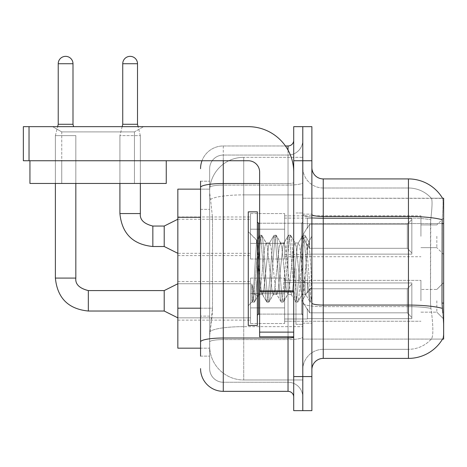 <?xml version="1.0" encoding="UTF-8"?>
<svg xmlns="http://www.w3.org/2000/svg" width="467" height="467" viewBox="0 0 467 467"><rect width="100%" height="100%" fill="white"/><g stroke="black" fill="none" stroke-linecap="round" stroke-linejoin="round"><path stroke-width="0.35" stroke-dasharray="2.33 1.75" d="M443.65 236.284L443.65 218.107L443.65 236.284M436.832 236.284L436.832 247.644L436.832 236.284M443.65 300.806L443.65 282.628L443.65 300.806M436.832 300.806L436.832 312.166L436.832 300.806M250.54 236.284L250.54 259.004L250.54 236.284M177.839 236.284L177.839 255.595L177.839 236.284M250.54 300.806L250.54 323.526L250.54 300.806M177.839 300.806L177.839 320.117L177.839 300.806M284.619 236.284L284.619 259.004L284.619 236.284M284.619 300.806L284.619 323.526L284.619 300.806M420.93 236.284L420.93 215.836L420.93 236.284M420.93 300.806L420.93 280.358L420.93 300.806M200.559 308.179L212.491 308.179L212.269 314.093L209.782 334.541L212.491 308.179L212.491 217.301L212.491 308.179L177.839 308.179L177.839 348.172L209.724 348.172L209.648 345.901A34.079 34.079 0 0 0 243.721 379.98L302.791 379.98L302.791 326.655L302.791 379.98L243.721 379.98L243.721 326.655L243.721 379.98A34.079 34.079 0 0 1 209.648 345.901L209.648 338.966L209.724 348.172L200.559 348.172M209.782 334.541L209.648 338.966L209.782 334.541M442.617 198.37A39.759 39.759 0 0 0 408.438 178.919L408.438 216.466L323.24 216.466L323.24 178.919L408.438 178.919A39.759 39.759 0 0 1 442.617 198.37C443.3 200.22 443.148 207.336 442.167 219.712C443.148 207.36 443.3 200.244 442.617 198.37L302.791 198.23L443.65 198.23L443.65 339.089L302.791 339.089L302.791 303.089L302.791 339.089L442.535 339.089L431.298 339.089L431.596 338.75L431.298 339.089L442.535 339.089A39.759 39.759 0 0 0 442.734 338.75L442.535 339.089M443.65 223.576L302.791 223.576L302.791 303.089L302.791 198.23L302.791 223.576L442.004 223.576L442.004 303.089L442.734 312.96C443.878 327.169 443.878 335.767 442.734 338.75C443.878 335.785 443.878 327.186 442.734 312.96M302.791 157.332L302.791 326.655L302.791 157.332L243.721 157.332L302.791 157.332M209.695 189.608C209.49 190.91 209.771 194.19 210.535 199.456L212.491 217.301L210.535 199.456C209.771 194.19 209.49 190.904 209.695 189.608L209.724 189.141L209.695 189.608A34.079 34.079 0 0 1 243.721 157.332A34.079 34.079 0 0 0 209.695 189.608A34.079 34.079 0 0 1 243.721 157.332L243.721 194.885L302.791 194.885L243.721 194.885L243.721 157.332M200.559 209.35L209.648 209.35L209.648 316.13L209.648 181.19L209.648 209.35L200.559 209.35L200.559 316.13L200.559 189.141L209.724 189.141L177.839 189.141L177.839 308.179M311.88 268.659L311.88 214.131L311.88 323.182L311.88 236.162L311.88 302.143L309.96 301.892L309.055 297.66L304.245 239.659L303.042 235.17L301.84 239.659L297.03 297.66L295.827 302.143L295.535 301.892L294.624 297.66L289.814 239.659L288.612 235.17L288.32 235.421L287.415 239.659L282.605 297.66L281.403 302.143L281.105 301.892L280.2 297.66L275.39 239.659L274.187 235.17L272.985 239.659L268.175 297.66L266.972 302.143L265.776 297.66L260.965 239.659L259.763 235.17L258.56 239.659L253.75 297.66L252.548 302.143L251.818 300.561L251.818 283.819L254.696 294.338L257.813 296.154L259.629 292.996L259.629 294.338L259.629 292.996C260.539 288.694 261.491 280.579 262.466 268.659C261.491 280.579 260.539 288.694 259.629 292.996L254.352 302.143L253.149 297.66L251.818 283.819L254.696 294.338L257.813 296.154L258.683 294.975L254.352 302.143L253.149 297.66L251.818 283.819L251.818 300.561L252.548 302.143L253.75 297.66L258.56 239.659L259.763 235.17L260.965 239.659L265.776 297.66L266.68 301.892L262.086 294.012L261.263 290.894L259.629 277.258L259.629 294.338L257.813 296.154L259.629 294.338L262.466 294.338L261.263 290.894L259.629 277.258L256.64 240.283L253.388 291.542L252.256 301.892L252.092 301.618L248.269 305.698L248.269 268.659L248.269 325.452L248.269 211.86L248.269 305.698L252.279 301.682L253.388 291.542L256.64 240.283L259.465 235.421L256.64 240.283L248.269 231.62L256.856 240.207L259.629 277.258L259.629 294.338L262.466 294.338L266.972 302.143L268.175 297.66L272.985 239.659L273.895 235.421L269.301 243.301L268.478 246.418L263.668 290.894L262.466 294.338L263.668 290.894L268.478 246.418L269.301 243.301L274.187 235.17L275.39 239.659L280.2 297.66L281.105 301.892L276.511 294.012L275.693 290.894L270.883 246.418L269.681 242.98L270.883 246.418L275.693 290.894L276.511 294.012L281.403 302.143L282.605 297.66L287.415 239.659L288.32 235.421L283.726 243.301L282.903 246.418L278.093 290.894L276.896 294.338L278.093 290.894L282.903 246.418L283.726 243.301L288.612 235.17L289.814 239.659L294.624 297.66L295.535 301.892L290.941 294.012L290.118 290.894L285.308 246.418L284.105 242.98L285.308 246.418L290.118 290.894L290.941 294.012L295.827 302.143L297.03 297.66L301.84 239.659L302.744 235.421L298.15 243.301L297.333 246.418L292.523 290.894L291.32 294.338L292.523 290.894L297.333 246.418L298.15 243.301L303.042 235.17L304.245 239.659L309.055 297.66L309.96 301.892L305.062 293.282C304.122 289.201 303.147 280.994 302.137 268.659L299.732 246.418L298.536 242.98L299.732 246.418L302.137 268.659C303.147 280.994 304.122 289.201 305.062 293.282L305.062 276.376L307.362 250.073L308.996 242.04L310.981 268.659L311.88 302.056L311.88 214.131L311.88 323.182L311.88 236.162L311.88 299.528L310.981 268.659L308.996 242.04L304.846 235.17L303.643 239.659L298.833 297.66L297.631 302.143L296.428 297.66L291.618 239.659L290.416 235.17L289.213 239.659L284.409 297.66L283.206 302.143L282.004 297.66L277.194 239.659L275.991 235.17L274.789 239.659L269.979 297.66L268.776 302.143L267.573 297.66L262.769 239.659L261.567 235.17L260.364 239.659L255.554 297.66L254.643 301.892L255.554 297.66L260.364 239.659L261.567 235.17L259.763 235.17L261.859 235.421L262.769 239.659L267.573 297.66L268.776 302.143L266.972 302.143L269.074 301.892L269.979 297.66L274.789 239.659L275.991 235.17L274.187 235.17L276.289 235.421L277.194 239.659L282.004 297.66L283.206 302.143L281.403 302.143L283.498 301.892L284.409 297.66L289.213 239.659L290.416 235.17L288.612 235.17L290.713 235.421L291.618 239.659L296.428 297.66L297.631 302.143L295.827 302.143L297.928 301.892L298.833 297.66L303.643 239.659L304.846 235.17L303.042 235.17L305.138 235.421L306.048 239.659L310.853 297.66L311.88 302.056L309.96 301.892L305.062 293.282L305.062 294.338L305.062 276.376L303.34 290.894L302.523 294.012L302.137 294.338L300.935 290.894L296.131 246.418L294.928 242.98L293.725 246.418L288.915 290.894L288.092 294.012L287.713 294.338L286.51 290.894L281.7 246.418L280.498 242.98L279.295 246.418L274.491 290.894L273.288 294.338L272.086 290.894L267.276 246.418L266.453 243.301L266.073 242.98L264.871 246.418L262.466 268.659L264.871 246.418L266.073 242.98L269.681 242.98L266.073 242.98L261.859 235.421L266.453 243.301L267.276 246.418L272.086 290.894L273.288 294.338L276.896 294.338L273.288 294.338L269.074 301.892L273.668 294.012L274.491 290.894L279.295 246.418L280.498 242.98L284.105 242.98L280.498 242.98L276.289 235.421L280.877 243.301L281.7 246.418L286.51 290.894L287.713 294.338L291.32 294.338L287.713 294.338L283.498 301.892L288.092 294.012L288.915 290.894L293.725 246.418L294.928 242.98L298.536 242.98L294.928 242.98L290.713 235.421L295.307 243.301L296.131 246.418L300.935 290.894L302.137 294.338L305.768 294.373L305.371 294.017L305.768 294.373L311.88 287.252L311.88 214.131L311.88 268.659M302.791 268.659L302.791 324.32L302.791 268.659M295.979 268.659L295.979 324.32L295.979 268.659M442.004 223.576L430.498 223.576L430.743 219.712C432.208 207.371 432.436 200.255 431.42 198.37L431.42 198.37C432.436 200.232 432.208 207.348 430.743 219.712L430.498 303.089L430.93 308.354L430.498 303.089L430.498 223.576L442.004 223.576L442.167 219.712A39.759 6.906 180 0 0 408.438 216.466L408.438 349.31A30.67 30.67 0 0 0 431.596 338.75C433.265 335.785 433.265 327.186 431.596 312.96L430.93 308.354L431.596 312.96C433.265 327.169 433.265 335.767 431.596 338.75A30.67 30.67 0 0 1 408.438 349.31L323.24 349.31L323.24 216.466A11.36 1.973 0 0 1 311.88 214.493L311.88 303.095L311.88 214.493M302.791 312.96L302.791 214.493L302.791 312.96M311.88 369.759L311.88 303.095L311.88 369.759A11.36 11.36 0 0 1 323.24 358.399L323.24 312.96L323.24 349.31L408.438 349.31L408.438 188.003A30.67 30.67 0 0 1 431.42 198.37A30.67 30.67 0 0 0 408.438 188.003L323.24 188.003A20.449 20.449 0 0 1 302.791 167.56L302.791 214.493L302.791 167.56A20.449 20.449 0 0 0 323.24 188.003L323.24 306.65A20.449 3.549 0 0 1 302.791 303.095A20.449 3.549 0 0 0 323.24 306.65L323.24 188.003A20.449 20.449 0 0 1 302.791 167.56M302.791 160.741L302.791 126.662L311.88 126.662L311.88 160.741L302.791 160.741L302.791 126.662L293.708 126.662L293.708 160.741L302.791 160.741L302.791 376.571L302.791 160.741M293.708 160.741L293.708 410.651L302.791 410.651L302.791 376.571L302.791 410.651L311.88 410.651L311.88 160.741M323.24 188.003L408.438 188.003A30.67 30.67 0 0 1 431.42 198.37A30.67 30.67 0 0 0 408.438 188.003L408.438 218.042A30.67 5.324 180 0 1 430.743 219.712A30.67 5.324 180 0 0 408.438 218.042L408.438 306.65A30.67 5.324 180 0 1 430.93 308.354A30.67 5.324 180 0 0 408.438 306.65L408.438 358.399L323.24 358.399M323.24 178.919A11.36 11.36 0 0 1 311.88 167.56M302.791 369.759A20.449 20.449 0 0 1 323.24 349.31A20.449 20.449 0 0 0 302.791 369.759A20.449 20.449 0 0 1 323.24 349.31M442.535 198.23L431.298 198.23L442.535 198.23M200.559 356.123L209.648 356.123L200.559 356.123L200.559 316.13L209.648 316.13L209.648 356.123L209.648 316.13L200.559 316.13M200.559 368.621A22.72 22.72 0 0 0 223.279 391.34L223.279 382.251A13.631 13.631 0 0 1 209.648 368.621L209.648 187.465L209.648 368.621A13.631 13.631 0 0 0 223.279 382.251L288.028 382.251L288.028 345.901L288.028 391.34A5.68 5.68 0 0 1 293.708 397.02L293.708 140.298L293.708 397.02M302.791 345.901L302.791 182.539L302.791 345.901M293.708 268.659L293.708 223.22L293.708 268.659M302.791 140.298L302.791 182.539L302.791 140.298A14.769 14.769 0 0 1 288.028 155.062A14.769 14.769 0 0 0 302.791 140.298A14.769 14.769 0 0 1 288.028 155.062L288.028 382.251L223.279 382.251L223.279 339.591L288.028 339.591A14.769 2.563 0 0 0 302.791 337.028A14.769 2.563 0 0 1 288.028 339.591L288.028 155.062L223.279 155.062L288.028 155.062M201.995 160.741A22.72 22.72 0 0 1 223.279 145.973L288.028 145.973A5.68 5.68 0 0 0 293.708 140.298A5.68 5.68 0 0 1 288.028 145.973L288.028 345.901L288.028 339.591L223.279 339.591L223.279 155.062L223.279 185.101L288.028 185.101A14.769 2.563 0 0 0 302.791 182.539A14.769 2.563 0 0 1 288.028 185.101L223.279 185.101L223.279 345.901L223.279 338.009L288.028 338.009A5.68 0.987 -0 0 0 293.708 337.028M223.279 391.34L288.028 391.34M200.559 181.19L209.648 181.19L200.559 181.19L200.559 341.955A22.72 3.946 180 0 1 223.279 338.009L223.279 145.973A22.72 22.72 0 0 0 200.559 168.692A22.72 22.72 0 0 1 223.279 145.973L285.442 145.973M200.559 341.955L200.559 345.901M209.648 168.692L209.648 187.465L209.648 168.692A13.631 13.631 0 0 1 223.279 155.062A13.631 13.631 0 0 0 209.648 168.692A13.631 13.631 0 0 1 223.279 155.062M302.791 397.02A14.769 14.769 0 0 0 288.028 382.251A14.769 14.769 0 0 1 302.791 397.02A14.769 14.769 0 0 0 288.028 382.251M72.992 63.734L72.992 124.28L72.992 63.734L72.992 124.28L72.992 63.734L72.992 124.28L72.992 63.734L58.223 63.734A7.384 7.384 0 0 1 65.608 56.349A7.384 7.384 0 0 1 72.992 63.734A7.384 7.384 0 0 0 65.608 56.349A7.384 7.384 0 0 0 58.223 63.734A7.384 7.384 0 0 1 65.608 56.349A7.384 7.384 0 0 1 72.992 63.734A7.384 7.384 0 0 0 65.608 56.349A7.384 7.384 0 0 0 58.223 63.734A7.384 7.384 0 0 1 65.608 56.349A7.384 7.384 0 0 1 72.992 63.734A7.384 7.384 0 0 0 65.608 56.349A7.384 7.384 0 0 0 58.223 63.734A7.384 7.384 0 0 1 65.608 56.349A7.384 7.384 0 0 1 72.992 63.734L72.992 124.28L58.223 124.28L72.992 124.28L58.223 124.28L72.992 124.28L58.223 124.28L72.992 124.28L58.223 124.28L72.992 124.28L58.223 124.28L72.992 124.28L58.223 124.28L72.992 124.28L58.223 124.28L65.608 124.28L58.223 124.28L55.386 135.64L75.829 135.64L55.386 135.64L75.829 135.64L55.386 135.64L75.829 135.64L55.386 135.64L75.829 135.64L55.386 135.64L75.829 135.64L55.386 135.64L75.829 135.64L55.386 135.64L75.829 135.64L55.386 135.64L75.829 135.64L55.386 135.64L55.386 278.087L55.386 135.64L55.386 278.087L55.386 135.64L55.386 278.087L55.386 135.64L55.386 278.087L75.829 278.087L75.829 135.64L75.829 278.087L75.829 135.64L75.829 278.087L75.829 135.64L75.829 278.087L75.829 135.64L75.829 183.461L75.829 160.741L55.386 160.741L75.829 160.741L55.386 160.741L75.829 160.741L55.386 160.741L75.829 160.741L55.386 160.741L75.829 160.741L55.386 160.741L75.829 160.741L55.386 160.741L75.829 160.741L55.386 160.741L75.829 160.741L55.386 160.741L75.829 160.741L75.829 183.461L75.829 160.741L75.829 183.461L75.829 160.741L75.829 183.461L75.829 160.741L75.829 183.461L55.386 183.461L55.386 160.741L55.386 183.461L75.829 183.461L55.386 183.461L75.829 183.461L55.386 183.461L55.386 160.741L55.386 183.461L75.829 183.461L55.386 183.461L75.829 183.461L55.386 183.461L55.386 160.741L55.386 183.461L75.829 183.461L55.386 183.461L75.829 183.461L55.386 183.461L55.386 160.741L55.386 183.461L75.829 183.461M411.841 300.806L411.841 318.657L307.339 318.657L411.841 318.657L411.841 317.502L407.3 312.826L407.3 300.806L407.3 312.826L411.841 317.502L411.841 318.657L307.339 318.657L307.339 318.979L307.339 308.827L309.609 312.826L407.3 312.826L309.609 312.826L309.609 288.781L307.339 292.786L309.609 288.781L407.3 288.781L309.609 288.781L307.339 292.786L307.339 282.949L411.841 282.949L411.841 318.657L411.841 284.111L407.3 288.781L411.841 284.111L411.841 317.502L407.3 312.826L407.3 288.781L407.3 312.826L411.841 317.502L411.841 318.657L307.339 318.657L411.841 318.657L411.841 284.111L407.3 288.781L309.609 288.781L407.3 288.781L411.841 284.111L411.841 318.657L307.339 318.657L307.339 318.979L307.339 308.827L307.339 318.657L411.841 318.657L411.841 317.502L407.3 312.826L309.609 312.826L307.339 308.827L307.339 309.522L307.339 308.827L309.609 312.826L309.609 288.781L307.339 292.786L309.609 288.781L407.3 288.781L407.3 300.806L407.3 288.781L309.609 288.781L307.339 292.786L307.339 282.628L307.339 292.786L309.609 288.781L407.3 288.781L411.841 284.111L407.3 288.781L407.3 312.826L407.3 288.781L309.609 288.781L307.339 292.786L307.339 282.949L411.841 282.949L411.841 318.657L307.339 318.657L307.339 318.979L307.339 308.827L307.339 318.657L411.841 318.657L411.841 317.502L411.841 318.657L307.339 318.657L307.339 318.979L307.339 308.827L307.339 309.522L307.339 308.827L309.609 312.826L407.3 312.826L411.841 317.502L411.841 284.111L407.3 288.781L411.841 284.111L411.841 317.502L407.3 312.826L309.609 312.826L309.609 288.781L407.3 288.781L407.3 312.826L407.3 288.781L309.609 288.781L307.339 292.786L309.609 288.781L407.3 288.781L411.841 284.111L407.3 288.781L407.3 312.826L411.841 317.502L411.841 318.657L411.841 284.111L411.841 318.657L307.339 318.657L411.841 318.657L411.841 317.502L407.3 312.826L309.609 312.826L307.339 308.827L307.339 318.979L307.339 308.827L307.339 309.522L307.339 308.827L309.609 312.826L309.609 288.781L307.339 292.786L307.339 282.628L307.339 292.786L309.609 288.781L407.3 288.781L309.609 288.781L307.339 292.786L307.339 282.949L411.841 282.949L411.841 318.657L307.339 318.657L411.841 318.657L411.841 284.111L407.3 288.781L411.841 284.111L411.841 318.657L411.841 300.806L411.841 317.502L407.3 312.826L407.3 288.781L407.3 312.826L411.841 317.502L411.841 318.657L411.841 284.111L407.3 288.781L309.609 288.781L407.3 288.781L411.841 284.111L411.841 318.657L411.841 300.806L411.841 317.502L407.3 312.826L309.609 312.826L407.3 312.826L407.3 288.781L407.3 312.826L411.841 317.502L411.841 318.657L411.841 300.806L411.841 318.657L307.339 318.657L307.339 318.979L307.339 308.827L307.339 318.979L307.339 308.827L307.339 309.522L307.339 308.827L309.609 312.826L309.609 288.781L309.609 300.806L309.609 288.781L309.609 300.806L309.609 288.781L309.609 300.806L309.609 288.781L307.339 292.786L307.339 282.628L307.339 292.786L309.609 288.781L309.609 300.806L309.609 288.781L309.609 300.806L309.609 288.781L307.339 292.786L307.339 282.949L411.841 282.949L307.339 282.949L307.339 282.628L307.339 292.786L307.339 282.949L411.841 282.949L411.841 284.111L407.3 288.781L309.609 288.781L309.609 312.826L307.339 308.827L307.339 318.657L411.841 318.657L411.841 284.111L411.841 318.657L411.841 317.502L407.3 312.826L309.609 312.826L407.3 312.826L407.3 288.781L411.841 284.111L411.841 282.949L411.841 317.502L411.841 282.949L411.841 300.806L411.841 282.949L307.339 282.949L307.339 282.628L307.339 292.786L307.339 282.949L411.841 282.949L411.841 300.806L411.841 282.949L307.339 282.949L307.339 282.628L307.339 282.949L411.841 282.949L411.841 300.806L411.841 282.949L307.339 282.949L307.339 292.786L307.339 282.949L411.841 282.949L411.841 300.806L411.841 282.949L307.339 282.949L307.339 282.628L307.339 282.949L411.841 282.949L411.841 300.806L411.841 282.949L411.841 300.806L411.841 282.949L307.339 282.949L411.841 282.949L411.841 300.806M164.209 300.806L164.209 290.579L164.209 311.028L164.209 290.579L164.209 311.028L164.209 290.579L164.209 311.028L164.209 290.579L164.209 311.028L164.209 290.579L164.209 311.028L164.209 290.579L164.209 311.028L164.209 290.579L164.209 311.028L177.839 317.846L250.54 317.846L177.839 317.846L250.54 317.846L177.839 317.846L250.54 317.846L177.839 317.846L250.54 317.846L177.839 317.846L164.209 311.028L88.327 311.028L88.327 290.579L88.327 311.028L88.327 290.579L88.327 311.028L88.327 290.579L88.327 311.028L88.327 290.579L88.327 311.028L88.327 290.579L88.327 311.028L88.327 290.579L88.327 311.028L88.327 290.579L88.327 300.806L88.327 290.602L164.209 290.579L164.209 300.806M58.223 63.734L58.223 124.28L58.223 63.734L58.223 124.28L58.223 63.734L58.223 124.28L58.223 63.734L58.223 124.28L55.386 135.64L55.386 183.461M284.619 307.899L284.619 278.087L284.619 323.526L284.619 307.899L250.54 307.899L284.619 307.899L284.619 293.708L250.54 293.708L250.54 278.087L250.54 293.708L284.619 293.708L284.619 323.526L284.619 307.899L250.54 307.899L250.54 323.526L250.54 307.899L284.619 307.899L284.619 293.708L250.54 293.708L250.54 323.526L250.54 307.899L284.619 307.899L284.619 323.526L284.619 307.899L250.54 307.899L250.54 323.526L250.54 307.899L284.619 307.899L284.619 278.087L284.619 323.526L284.619 307.899L250.54 307.899L250.54 323.526L250.54 307.899L284.619 307.899L284.619 293.708L250.54 293.708L250.54 323.526L250.54 307.899L284.619 307.899L284.619 323.526L284.619 307.899L250.54 307.899L250.54 323.526L250.54 307.899L284.619 307.899L284.619 278.087L284.619 323.526L284.619 307.899L250.54 307.899L250.54 323.526L250.54 307.899L284.619 307.899L284.619 293.708L250.54 293.708L250.54 278.087L250.54 293.708L284.619 293.708L284.619 323.526L284.619 307.899L250.54 307.899L250.54 323.526L250.54 278.087L250.54 293.708L284.619 293.708L250.54 293.708L250.54 307.899L250.54 278.087L250.54 293.708L284.619 293.708L284.619 278.087L284.619 307.899L284.619 293.708L250.54 293.708L250.54 278.087L250.54 293.708L284.619 293.708L284.619 278.087L284.619 323.526L284.619 307.899L250.54 307.899L250.54 278.087L250.54 293.708L284.619 293.708L250.54 293.708L250.54 307.899L250.54 278.087L250.54 293.708L284.619 293.708L284.619 278.087L284.619 307.899M119.908 160.741L119.908 183.461L119.908 160.741L119.908 183.461L119.908 160.741L119.908 183.461L140.351 183.461L119.908 183.461L140.351 183.461L119.908 183.461L140.351 183.461L119.908 183.461L140.351 183.461L119.908 183.461L140.351 183.461L119.908 183.461L140.351 183.461L119.908 183.461L140.351 183.461L140.351 135.64L140.351 213.565L140.351 135.64L140.351 213.565L140.351 135.64L140.351 213.565L119.908 213.565L140.351 213.565L119.908 213.565L140.351 213.565L119.908 213.565L140.351 213.565L119.908 213.565L140.351 213.565L119.908 213.565L140.351 213.565L119.908 213.565L140.351 213.565L140.351 135.64L137.514 124.28L137.514 63.734L137.514 124.28L137.514 63.734L137.514 124.28L137.514 63.734L122.745 63.734L137.514 63.734A7.384 7.384 0 0 0 130.13 56.349A7.384 7.384 0 0 0 122.745 63.734A7.384 7.384 0 0 1 130.13 56.349A7.384 7.384 0 0 1 137.514 63.734A7.384 7.384 0 0 0 130.13 56.349A7.384 7.384 0 0 0 122.745 63.734A7.384 7.384 0 0 1 130.13 56.349A7.384 7.384 0 0 1 137.514 63.734A7.384 7.384 0 0 0 130.13 56.349A7.384 7.384 0 0 0 122.745 63.734A7.384 7.384 0 0 1 130.13 56.349A7.384 7.384 0 0 1 137.514 63.734L137.514 124.28L122.745 124.28L137.514 124.28L122.745 124.28L137.514 124.28L122.745 124.28L137.514 124.28L122.745 124.28L137.514 124.28L122.745 124.28L137.514 124.28L122.745 124.28L130.13 124.28L122.745 124.28L119.908 135.64L140.351 135.64L119.908 135.64L140.351 135.64L119.908 135.64L140.351 135.64L119.908 135.64L140.351 135.64L119.908 135.64L140.351 135.64L119.908 135.64L140.351 135.64L119.908 135.64L140.351 135.64L119.908 135.64L119.908 213.565L119.908 135.64L119.908 213.565L119.908 135.64L119.908 213.565L119.908 135.64L119.908 183.461L119.908 160.741L140.351 160.741L119.908 160.741L140.351 160.741L119.908 160.741L140.351 160.741L119.908 160.741L140.351 160.741L119.908 160.741L140.351 160.741L119.908 160.741L140.351 160.741L119.908 160.741L140.351 160.741L119.908 160.741L119.908 183.461L140.351 183.461L140.351 160.741M411.841 236.284L411.841 254.136L307.339 254.136L411.841 254.136L411.841 252.98L407.3 248.304L407.3 236.284L407.3 248.304L411.841 252.98L411.841 254.136L307.339 254.136L307.339 254.457L307.339 244.305L309.609 248.304L407.3 248.304L309.609 248.304L309.609 224.259L307.339 228.264L309.609 224.259L407.3 224.259L309.609 224.259L307.339 228.264L307.339 218.428L411.841 218.428L411.841 254.136L411.841 219.589L407.3 224.259L411.841 219.589L411.841 252.98L407.3 248.304L407.3 224.259L407.3 248.304L411.841 252.98L411.841 254.136L307.339 254.136L411.841 254.136L411.841 219.589L407.3 224.259L309.609 224.259L407.3 224.259L411.841 219.589L411.841 254.136L307.339 254.136L307.339 254.457L307.339 244.305L307.339 254.136L411.841 254.136L411.841 252.98L407.3 248.304L309.609 248.304L307.339 244.305L307.339 245L307.339 244.305L309.609 248.304L309.609 224.259L307.339 228.264L309.609 224.259L407.3 224.259L407.3 236.284L407.3 224.259L309.609 224.259L307.339 228.264L307.339 218.107L307.339 228.264L309.609 224.259L407.3 224.259L411.841 219.589L407.3 224.259L407.3 248.304L407.3 224.259L309.609 224.259L307.339 228.264L307.339 218.428L411.841 218.428L411.841 254.136L307.339 254.136L307.339 254.457L307.339 244.305L307.339 254.136L411.841 254.136L411.841 252.98L411.841 254.136L307.339 254.136L307.339 254.457L307.339 244.305L307.339 245L307.339 244.305L309.609 248.304L407.3 248.304L411.841 252.98L411.841 219.589L407.3 224.259L411.841 219.589L411.841 252.98L407.3 248.304L309.609 248.304L309.609 224.259L407.3 224.259L407.3 248.304L407.3 224.259L309.609 224.259L307.339 228.264L309.609 224.259L407.3 224.259L411.841 219.589L407.3 224.259L407.3 248.304L411.841 252.98L411.841 254.136L411.841 219.589L411.841 254.136L307.339 254.136L411.841 254.136L411.841 252.98L407.3 248.304L309.609 248.304L307.339 244.305L307.339 254.457L307.339 244.305L307.339 245L307.339 244.305L309.609 248.304L309.609 224.259L307.339 228.264L307.339 218.107L307.339 228.264L309.609 224.259L407.3 224.259L309.609 224.259L309.609 236.284L309.609 224.259L309.609 236.284L309.609 224.259L309.609 236.284L309.609 224.259L309.609 236.284L309.609 224.259L307.339 228.264L307.339 218.428L411.841 218.428L411.841 254.136L411.841 219.589L407.3 224.259L411.841 219.589L411.841 254.136L411.841 236.284L411.841 252.98L407.3 248.304L407.3 224.259L407.3 248.304L411.841 252.98L411.841 254.136L411.841 236.284L411.841 254.136L307.339 254.136L307.339 254.457L307.339 244.305L307.339 254.136L411.841 254.136L411.841 219.589L407.3 224.259L309.609 224.259L309.609 236.284L309.609 224.259L307.339 228.264L307.339 218.107L307.339 228.264L307.339 218.428L411.841 218.428L307.339 218.428L307.339 228.264L307.339 218.428L411.841 218.428L411.841 254.136L411.841 252.98L407.3 248.304L309.609 248.304L407.3 248.304L407.3 224.259L411.841 219.589L411.841 218.428L411.841 252.98L411.841 218.428L411.841 236.284L411.841 218.428L307.339 218.428L307.339 218.107L307.339 218.428L411.841 218.428L411.841 236.284L411.841 218.428L307.339 218.428L307.339 228.264L307.339 218.428L411.841 218.428L411.841 236.284L411.841 218.428L307.339 218.428L307.339 218.107L307.339 218.428L411.841 218.428L411.841 236.284L411.841 218.428L411.841 236.284L411.841 218.428L307.339 218.428L411.841 218.428L411.841 236.284M164.209 226.057L152.849 226.057L164.209 226.057L177.839 219.245L164.209 226.057L152.849 226.057L164.209 226.057L177.839 219.245L164.209 226.057L152.849 226.057L152.849 246.506L152.849 226.057L152.849 246.506L152.849 226.057L152.849 246.506L152.849 226.057L152.849 246.506L152.849 226.057L152.849 246.506L152.849 226.057L152.849 246.506L152.849 226.057L164.209 226.057L177.839 219.245L164.209 226.057L164.209 246.506L164.209 226.057L164.209 246.506L164.209 226.057L164.209 246.506L164.209 226.057L164.209 246.506L164.209 226.057L164.209 246.506L164.209 226.057L164.209 246.506L164.209 226.057L164.209 246.506L177.839 253.324L250.54 253.324M137.514 63.734L122.745 63.734L122.745 124.28L119.908 135.64L122.15 126.662M284.619 243.377L284.619 213.565L284.619 259.004L284.619 243.377L250.54 243.377L284.619 243.377L284.619 229.192L250.54 229.192L250.54 213.565L250.54 229.192L284.619 229.192L284.619 259.004L284.619 243.377L250.54 243.377L250.54 259.004L250.54 243.377L284.619 243.377L284.619 229.192L250.54 229.192L250.54 259.004L250.54 243.377L284.619 243.377L284.619 259.004L284.619 243.377L250.54 243.377L250.54 259.004L250.54 243.377L284.619 243.377L284.619 213.565L284.619 259.004L284.619 243.377L250.54 243.377L250.54 259.004L250.54 243.377L284.619 243.377L284.619 229.192L250.54 229.192L250.54 259.004L250.54 243.377L284.619 243.377L284.619 259.004L284.619 243.377L250.54 243.377L250.54 259.004L250.54 243.377L284.619 243.377L284.619 213.565L284.619 259.004L284.619 243.377L250.54 243.377L250.54 259.004L250.54 213.565L250.54 229.192L284.619 229.192L250.54 229.192L250.54 243.377L250.54 213.565L250.54 229.192L284.619 229.192L284.619 213.565L284.619 243.377L284.619 229.192L250.54 229.192L250.54 213.565L250.54 229.192L284.619 229.192L284.619 213.565L284.619 259.004L284.619 243.377L250.54 243.377L250.54 213.565L250.54 229.192L284.619 229.192L250.54 229.192L250.54 243.377L250.54 213.565L250.54 229.192L284.619 229.192L284.619 213.565L284.619 243.377M309.609 312.826L309.609 300.806L309.609 312.826L307.339 308.827L307.339 309.522L307.339 308.827L309.609 312.826L407.3 312.826L411.841 317.502L407.3 312.826L309.609 312.826L309.609 300.806L309.609 312.826L307.339 308.827L307.339 318.979L307.339 308.827L307.339 309.522L307.339 308.827L309.609 312.826L407.3 312.826L407.3 300.806L407.3 312.826L309.609 312.826L309.609 300.806L309.609 312.826L307.339 308.827L307.339 318.657L307.339 308.827L307.339 309.522L307.339 308.827L309.609 312.826L407.3 312.826L309.609 312.826L309.609 300.806L309.609 312.826L307.339 308.827L307.339 309.522L307.339 308.827L309.609 312.826L309.609 300.806L309.609 312.826M122.745 63.734L122.745 124.28M309.609 248.304L309.609 236.284L309.609 248.304L307.339 244.305L307.339 245L307.339 244.305L309.609 248.304L407.3 248.304L411.841 252.98L407.3 248.304L309.609 248.304L309.609 236.284L309.609 248.304L307.339 244.305L307.339 254.457L307.339 244.305L307.339 245L307.339 244.305L309.609 248.304L407.3 248.304L407.3 236.284L407.3 248.304L309.609 248.304L309.609 236.284L309.609 248.304L307.339 244.305L307.339 254.136L307.339 244.305L307.339 245L307.339 244.305L309.609 248.304L407.3 248.304L309.609 248.304L309.609 236.284L309.609 248.304L307.339 244.305L307.339 245L307.339 244.305L309.609 248.304L309.609 236.284L309.609 248.304M257.352 268.659L257.352 211.86L257.352 315.231L257.352 211.86L248.269 211.86L248.269 325.452L257.352 325.452L257.352 268.659M311.88 293.889L311.454 297.66L310.257 302.143L311.454 297.66L311.88 293.889L311.88 287.252L305.768 294.373L302.137 294.338L297.928 301.892L302.523 294.012L303.34 290.894L307.362 250.073L308.996 242.04L305.138 235.421L306.048 239.659L310.853 297.66L311.88 302.056L311.88 293.889M61.743 131.91L52.66 126.662L143.532 126.662L52.66 126.662L143.532 126.662L52.66 126.662L61.743 131.91L61.743 160.741L134.443 160.741L61.743 160.741L134.443 160.741L61.743 160.741L134.443 160.741L61.743 160.741L134.443 160.741L61.743 160.741L61.743 131.91L134.443 131.91L143.532 126.662L134.443 131.91L61.743 131.91L134.443 131.91L134.443 160.741L134.443 131.91L61.743 131.91M259.629 268.659L259.629 223.22L259.629 268.659M259.629 336.812L293.708 336.812L259.629 336.812L259.629 332.119L259.629 336.812L293.708 336.812L293.708 172.101A45.439 45.439 0 0 0 248.269 126.662L23.35 126.662L29.03 126.662L23.35 126.662L23.35 160.741L23.35 126.662L23.35 160.741L248.269 160.741A11.36 11.36 0 0 1 259.629 172.101L259.629 336.812M259.629 291.863L293.708 291.863L259.629 291.863L293.708 291.863L293.708 172.101A45.439 45.439 0 0 0 248.269 126.662L29.03 126.662L29.03 160.741L248.269 160.741A11.36 11.36 0 0 1 259.629 172.101L259.629 290.877L293.708 290.877L293.708 336.812L293.708 172.101A45.439 45.439 0 0 0 248.269 126.662L29.03 126.662L29.03 160.741L23.35 160.741L248.269 160.741A11.36 11.36 0 0 1 259.629 172.101L259.629 290.877L293.708 290.877L293.708 172.101M293.708 291.863L293.708 336.812M61.743 183.461L61.743 160.741L61.743 183.461L134.443 183.461L134.443 160.741L134.443 183.461L61.743 183.461M29.941 160.741L29.941 183.461L166.252 183.461L166.252 160.741L29.941 160.741L166.252 160.741M250.54 293.708L250.54 278.087L250.54 293.708L284.619 293.708L250.54 293.708L250.54 307.899L250.54 293.708M407.3 300.806L407.3 288.781L407.3 300.806M250.54 229.192L250.54 213.565L250.54 229.192L284.619 229.192L250.54 229.192L250.54 243.377L250.54 229.192M407.3 236.284L407.3 224.259L407.3 236.284M243.721 326.655A34.079 5.919 180 0 0 210.057 331.658A34.079 5.919 180 0 1 243.721 326.655L302.791 326.655L243.721 326.655L243.721 194.885L243.721 326.655M443.65 303.089L442.004 303.089M210.535 199.456A34.079 5.919 180 0 1 243.721 194.885A34.079 5.919 180 0 0 210.535 199.456M209.648 345.901A34.079 34.079 0 0 0 243.721 379.98M200.559 217.301L177.839 217.301M442.29 308.354A39.759 6.906 180 0 0 408.438 305.068L323.24 305.068A11.36 1.973 0 0 1 311.88 303.095M311.88 376.571L293.708 376.571M408.438 218.042L323.24 218.042A20.449 3.549 0 0 1 302.791 214.493A20.449 3.549 0 0 0 323.24 218.042L408.438 218.042M408.438 306.65L323.24 306.65L408.438 306.65M200.559 187.465A22.72 3.946 180 0 1 223.279 183.525L288.028 183.525L288.028 150.105M259.629 183.525L288.028 183.525A5.68 0.987 0 0 0 293.708 182.539A5.68 0.987 0 0 1 288.028 183.525L288.028 336.812M223.279 145.973L223.279 160.741M223.279 185.101A13.631 2.364 180 0 0 209.648 187.465A13.631 2.364 180 0 1 223.279 185.101M223.279 339.591A13.631 2.364 180 0 0 209.648 341.955A13.631 2.364 180 0 1 223.279 339.591M223.279 382.251A13.631 13.631 0 0 1 209.648 368.621M75.829 278.087L55.386 278.087L75.829 278.087M259.629 314.093L301.659 314.093L301.659 223.22L301.659 314.093L301.659 268.659L301.659 314.093L258.49 314.093L258.49 223.22L258.49 314.093L258.49 223.22L257.352 222.082M301.659 268.659L301.659 223.22L301.659 268.659M259.629 332.119L293.708 332.119M293.708 290.877L259.629 290.877M29.03 160.741L29.03 126.662M152.849 226.081L152.849 246.506L164.209 246.506L177.839 253.324L164.209 246.506L152.849 246.506L164.209 246.506L177.839 253.324L164.209 246.506L152.849 246.506L164.209 246.506L177.839 253.324M140.351 213.565L119.908 213.565M420.93 224.925L436.832 224.925L420.93 224.925L436.832 224.925L420.93 224.925L436.832 224.925L420.93 224.925L436.832 224.925L443.65 218.107M436.832 289.447L443.65 282.628L436.832 289.447L443.65 282.628L436.832 289.447L443.65 282.628L436.832 289.447L443.65 282.628L436.832 289.447L420.93 289.447L436.832 289.447M177.839 216.974L250.54 216.974M177.839 281.496L250.54 281.496L177.839 281.496M250.54 213.565L284.619 213.565L250.54 213.565M250.54 278.087L284.619 278.087L250.54 278.087M284.619 215.836L420.93 215.836M284.619 280.358L420.93 280.358L284.619 280.358M420.93 312.166L436.832 312.166L443.65 318.979L436.832 312.166L443.65 318.979L436.832 312.166L443.65 318.979L436.832 312.166L443.65 318.979L436.832 312.166L420.93 312.166M420.93 247.644L436.832 247.644L420.93 247.644L436.832 247.644L420.93 247.644L436.832 247.644L420.93 247.644L436.832 247.644L443.65 254.457M284.619 321.249L420.93 321.249L284.619 321.249M284.619 256.727L420.93 256.727M250.54 323.526L284.619 323.526L250.54 323.526M250.54 259.004L284.619 259.004L250.54 259.004M177.839 320.117L250.54 320.117L177.839 320.117M177.839 255.595L250.54 255.595M302.791 214.131L311.88 214.131L302.791 214.131M295.979 324.32L302.791 324.32L295.979 324.32M302.791 223.22L293.708 223.22L302.791 223.22M302.791 314.093L293.708 314.093L302.791 314.093M295.979 212.999L302.791 212.999L295.979 212.999M302.791 323.182L311.88 323.182L302.791 323.182M284.619 318.979L307.339 318.979L284.619 318.979M302.102 300.806L307.339 292.091L302.102 300.806L307.339 309.522L302.102 300.806L307.339 292.091L302.102 300.806L307.339 309.522L302.102 300.806L307.339 292.091L302.102 300.806L307.339 309.522L302.102 300.806L307.339 292.091L302.102 300.806L307.339 309.522L302.102 300.806M72.992 124.28L73.588 126.662M284.619 282.628L307.339 282.628L284.619 282.628M177.839 283.767L250.54 283.767L177.839 283.767L250.54 283.767L177.839 283.767L250.54 283.767L177.839 283.767L250.54 283.767L177.839 283.767L164.209 290.579L177.839 283.767L164.209 290.579L88.327 290.579L164.209 290.579L177.839 283.767L164.209 290.579L88.327 290.579L164.209 290.579L177.839 283.767L164.209 290.579L88.327 290.579L164.209 290.579M284.619 254.457L307.339 254.457M307.339 245L302.102 236.284L307.339 227.569L302.102 236.284L307.339 245L302.102 236.284L307.339 227.569L302.102 236.284L307.339 245L302.102 236.284L307.339 227.569L302.102 236.284L307.339 245L302.102 236.284L307.339 227.569M284.619 218.107L307.339 218.107M177.839 219.245L250.54 219.245M164.209 311.028L88.327 311.028L164.209 311.028L177.839 317.846L164.209 311.028L88.327 311.028L164.209 311.028L177.839 317.846L164.209 311.028L88.327 311.028L164.209 311.028L177.839 317.846M58.223 124.28L57.628 126.662M137.514 124.28L138.109 126.662M259.629 223.22L301.659 223.22L302.791 222.082L301.659 223.22L258.49 223.22M308.734 241.906L311.88 236.162L308.734 241.906M301.659 314.093L302.791 315.231L301.659 314.093M258.49 314.093L257.352 315.231M254.352 302.143L252.548 302.143L254.352 302.143M164.209 246.506L152.849 246.506"/><path stroke-width="0.7" d="M442.617 198.37A39.759 39.759 0 0 0 408.438 178.919A39.759 39.759 0 0 1 442.617 198.37L443.65 198.23L443.65 339.089L442.535 339.089L442.734 338.75A39.759 39.759 0 0 1 408.438 358.399A39.759 39.759 0 0 0 442.535 339.089M200.559 209.35L200.559 181.19L200.559 189.141L177.839 189.141L177.839 348.172L200.559 348.172M311.88 369.759A11.36 11.36 0 0 1 323.24 358.399L408.438 358.399L408.438 178.919L323.24 178.919A11.36 11.36 0 0 1 311.88 167.56A11.36 11.36 0 0 0 323.24 178.919L323.24 358.399M302.791 376.571L302.791 410.651L311.88 410.651L311.88 376.571L302.791 376.571L302.791 410.651L293.708 410.651L293.708 376.571L302.791 376.571L302.791 160.741L302.791 376.571M293.708 376.571L293.708 126.662L302.791 126.662L302.791 160.741L302.791 126.662L311.88 126.662L311.88 376.571M442.734 312.96L442.004 303.089L442.167 219.712A39.759 6.906 180 0 0 408.438 216.466L323.24 216.466A11.36 1.973 0 0 1 311.88 214.493M200.559 356.123L200.559 181.19M223.279 160.741L223.279 391.34L288.028 391.34L288.028 336.812M285.442 145.973L288.028 145.973A5.68 5.68 0 0 0 293.708 140.298M200.559 345.901L200.559 316.13M293.708 397.02A5.68 5.68 0 0 0 288.028 391.34M200.559 168.692A22.72 22.72 0 0 1 201.995 160.741M223.279 391.34A22.72 22.72 0 0 1 200.559 368.621M248.269 268.659L248.269 325.452L257.352 325.452L257.352 211.86L248.269 211.86L248.269 268.659M293.708 336.812L259.629 336.812L259.629 290.877L293.708 290.877M293.708 172.101A45.439 45.439 0 0 0 248.269 126.662L29.03 126.662L29.03 160.741L248.269 160.741A11.36 11.36 0 0 1 259.629 172.101L259.629 290.877M29.03 160.741L23.35 160.741L23.35 126.662L29.03 126.662M166.252 160.741L166.252 183.461L29.941 183.461L29.941 160.741M72.992 124.28L58.223 124.28L58.223 63.734A7.384 7.384 0 0 1 65.608 56.349A7.384 7.384 0 0 1 72.992 63.734L72.992 124.28L73.588 126.662M177.839 317.846L164.209 311.028L164.209 290.579L177.839 283.767M55.386 183.461L55.386 278.087L75.829 278.087L75.829 183.461M137.514 124.28L122.745 124.28L122.745 63.734A7.384 7.384 0 0 1 130.13 56.349A7.384 7.384 0 0 1 137.514 63.734L137.514 124.28L138.109 126.662M177.839 253.324L164.209 246.506L164.209 226.057L177.839 219.245M119.908 183.461L119.908 213.565L140.351 213.565L140.351 183.461M443.65 303.089L442.004 303.089M443.65 223.576L442.004 223.576M200.559 217.301L177.839 217.301M200.559 308.179L177.839 308.179M442.29 308.354A39.759 6.906 180 0 0 408.438 305.068L323.24 305.068A11.36 1.973 0 0 1 311.88 303.095M311.88 160.741L293.708 160.741M293.708 337.028A5.68 0.987 0 0 1 288.028 338.009L223.279 338.009A22.72 3.946 180 0 0 200.559 341.955M200.559 187.465A22.72 3.946 180 0 1 223.279 183.525L259.629 183.525M288.028 150.105L288.028 145.973M257.352 222.082L258.49 223.22L258.49 314.093L259.629 314.093M293.708 291.863L259.629 291.863M259.629 332.119L293.708 332.119M164.209 311.028L88.327 311.028C68.34 309.055 57.359 298.074 55.386 278.087C57.359 298.074 68.34 309.055 88.327 311.028C68.34 309.055 57.359 298.074 55.386 278.087C57.359 298.074 68.34 309.055 88.327 311.028C68.34 309.055 57.359 298.074 55.386 278.087C57.359 298.074 68.34 309.055 88.327 311.028C68.34 309.055 57.359 298.074 55.386 278.087C57.359 298.074 68.34 309.055 88.327 311.028L88.327 290.602C79.308 288.308 75.146 284.146 75.829 278.087C75.146 284.146 79.308 288.308 88.327 290.579C79.308 288.308 75.146 284.146 75.829 278.087C75.146 284.146 79.308 288.308 88.327 290.579C79.308 288.308 75.146 284.146 75.829 278.087C75.146 284.146 79.308 288.308 88.327 290.579C79.308 288.308 75.146 284.146 75.829 278.087C75.146 284.146 79.308 288.308 88.327 290.579L164.209 290.579M58.223 63.734L72.992 63.734M164.209 246.506L152.849 246.506C132.862 244.533 121.881 233.553 119.908 213.565C121.881 233.553 132.862 244.533 152.849 246.506C132.862 244.533 121.881 233.553 119.908 213.565C121.881 233.553 132.862 244.533 152.849 246.506C132.862 244.533 121.881 233.553 119.908 213.565C121.881 233.553 132.862 244.533 152.849 246.506L152.849 226.081M122.745 63.734L137.514 63.734M140.351 213.565C139.668 219.624 143.83 223.786 152.849 226.057C143.83 223.786 139.668 219.624 140.351 213.565C139.668 219.624 143.83 223.786 152.849 226.057C143.83 223.786 139.668 219.624 140.351 213.565C139.668 219.624 143.83 223.786 152.849 226.057C143.83 223.786 139.668 219.624 140.351 213.565C139.668 219.624 143.83 223.786 152.849 226.057L164.209 226.057M258.49 223.22L259.629 223.22M258.49 314.093L257.352 315.231M58.223 124.28L57.628 126.662M119.908 213.565C121.881 233.553 132.862 244.533 152.849 246.506M122.745 124.28L122.15 126.662"/></g></svg>
